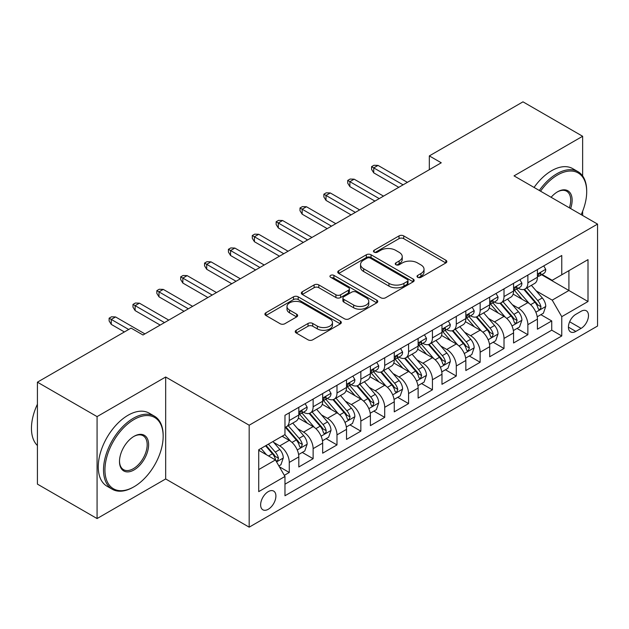 <?xml version="1.0" encoding="UTF-8"?>
<svg xmlns="http://www.w3.org/2000/svg" width="629" height="629" viewBox="0 0 629 629"><rect width="100%" height="100%" fill="white"/><g stroke="black" fill="none" stroke-linecap="round" stroke-linejoin="round"><path stroke-width="0.94" d="M417.703 277.31A2.319 1.337 0 0 0 420.982 277.31L445.867 262.946A3.31 1.911 0 0 0 446.842 261.593A3.31 1.911 0 0 0 445.867 260.241L403.708 235.899A3.31 1.911 0 0 0 399.03 235.899L374.145 250.263A2.319 1.337 0 0 0 373.461 251.215A2.319 1.337 0 0 0 374.145 252.158A2.319 1.337 0 0 0 377.424 252.158L380.639 250.303A10.599 6.117 0 0 1 395.633 250.303L399.148 252.331A10.599 6.117 0 0 1 402.245 256.656A10.599 6.117 0 0 1 399.148 260.98L395.924 262.843A2.319 1.337 0 0 0 395.248 263.787A2.319 1.337 0 0 0 395.924 264.73A2.319 1.337 0 0 0 399.203 264.73L402.426 262.875A10.599 6.117 0 0 1 417.412 262.875L420.927 264.903A10.599 6.117 0 0 1 424.032 269.228A10.599 6.117 0 0 1 420.927 273.56L417.703 275.416A2.319 1.337 0 0 0 417.027 276.367A2.319 1.337 0 0 0 417.703 277.31L417.703 275.416M268.269 509.262A10.795 6.235 120 0 0 275.321 499.74A10.795 6.235 120 0 0 273.67 491.092A10.795 6.235 120 0 0 268.269 491.626A10.795 6.235 120 0 0 261.216 501.14A10.795 6.235 120 0 0 262.867 509.797A10.795 6.235 120 0 0 268.269 509.262M296.212 330.28A3.31 1.911 0 0 0 295.237 331.632A3.31 1.911 0 0 0 296.212 332.985L308.037 339.817A3.31 1.911 0 0 0 312.723 339.817L340.36 323.856A3.31 1.911 0 0 0 341.327 322.504A3.31 1.911 0 0 0 340.36 321.152L298.201 296.817A3.31 1.911 0 0 0 293.515 296.817L265.878 312.77A3.31 1.911 0 0 0 264.911 314.123A3.31 1.911 0 0 0 265.878 315.475L280.164 323.723A3.31 1.911 0 0 0 284.851 323.723L296.676 316.898A3.31 1.911 0 0 0 297.651 315.546A3.31 1.911 0 0 0 296.676 314.193L289.592 310.097A8.861 5.118 0 0 1 286.997 306.48A8.861 5.118 0 0 1 292.469 301.755A8.861 5.118 0 0 1 302.124 302.863L329.879 318.887A8.861 5.118 0 0 1 332.474 322.504A8.861 5.118 0 0 1 327.001 327.229A8.861 5.118 0 0 1 317.346 326.121L312.723 323.455A3.31 1.911 0 0 0 308.037 323.455L296.212 330.28L296.212 332.985M165.671 377.007L97.07 416.61L37.418 382.173L37.418 484.118L97.07 518.555L165.671 478.952L249.178 527.165L249.178 425.22L165.671 377.007L165.671 478.952M582.635 175.963L582.635 136.273L514.035 175.876L597.55 224.097L249.178 425.22M582.635 136.273L522.982 101.835L429.332 155.906L429.332 169.681M37.418 382.173L131.068 328.102L143.003 334.99L441.259 162.793L429.332 155.906M380.875 297.761A3.31 1.911 0 0 0 385.561 297.761L413.198 281.808A3.31 1.911 0 0 0 414.165 280.455A3.31 1.911 0 0 0 413.198 279.103L371.039 254.761A3.31 1.911 0 0 0 366.353 254.761L338.716 270.722A3.31 1.911 0 0 0 337.749 272.066A3.31 1.911 0 0 0 338.716 273.418L380.875 297.761M331.562 277.814A2.319 1.337 0 0 1 333.92 278.136L333.92 275.384L376.779 300.127A3.31 1.911 0 0 1 377.746 301.48A3.31 1.911 0 0 1 376.779 302.832L349.142 318.785A3.31 1.911 0 0 1 344.456 318.785L302.297 294.451L302.297 291.746A3.31 1.911 0 0 0 301.33 293.098A3.31 1.911 0 0 0 302.297 294.451M302.297 291.746L314.123 284.913A3.31 1.911 0 0 1 318.809 284.913L335.91 294.789A3.31 1.911 0 0 0 340.596 294.789L348.435 290.26A3.31 1.911 0 0 0 349.409 288.908A3.31 1.911 0 0 0 348.435 287.555L330.642 277.279A2.319 1.337 0 0 1 329.958 276.328A2.319 1.337 0 0 1 331.389 275.093A2.319 1.337 0 0 1 333.92 275.384M284.316 475.335L289.269 472.473L279.362 466.757M273.733 442.431L279.724 445.89A13.5 7.792 60 0 1 289.269 462.417L298.814 456.906L298.814 466.97L313.132 458.698L302.274 452.432M297.596 428.656L303.587 432.115A13.5 7.792 60 0 1 313.132 448.642L322.669 443.131L322.669 453.187L336.987 444.923L326.129 438.657M321.45 414.881L327.442 418.34A13.5 7.792 60 0 1 336.987 434.867L346.532 429.355L346.532 439.412L360.849 431.148L349.991 424.882M345.313 401.105L351.304 404.557A13.5 7.792 60 0 1 360.849 421.092L370.395 415.58L370.395 425.636L384.712 417.373L373.854 411.107M369.176 387.322L375.167 390.782A13.5 7.792 60 0 1 384.712 407.317L394.257 401.805L394.257 411.861L408.575 403.598L397.717 397.331M393.039 373.547L399.03 377.007A13.5 7.792 60 0 1 408.575 393.542L418.12 388.03L418.12 398.086L432.43 389.823L421.579 383.556M416.901 359.772L422.885 363.232A13.5 7.792 60 0 1 432.43 379.767L441.975 374.255L441.975 384.311L456.292 376.048L445.434 369.773M440.756 345.997L446.747 349.457A13.5 7.792 60 0 1 456.292 365.992L465.837 360.48L465.837 370.536L480.155 362.265L469.297 355.998M464.619 332.222L470.61 335.682A13.5 7.792 60 0 1 480.155 352.209L489.7 346.705L489.7 356.761L504.018 348.49L493.16 342.223M488.481 318.447L494.473 321.906A13.5 7.792 60 0 1 504.018 338.433L513.563 332.922L513.563 342.986L527.873 334.714L527.873 324.658A13.5 7.792 -120 0 0 518.335 308.131L512.344 304.672M517.022 328.448L527.873 334.714M298.814 456.906A13.5 7.792 -120 0 0 289.269 440.379L282.106 436.243M322.669 443.131A13.5 7.792 -120 0 0 313.132 426.604L298.374 418.081M346.532 429.355A13.5 7.792 -120 0 0 336.987 412.828L322.229 404.305M370.395 415.58A13.5 7.792 -120 0 0 360.849 399.053L346.092 390.53M394.257 401.805A13.5 7.792 -120 0 0 384.712 385.27L369.954 376.755M418.12 388.03A13.5 7.792 -120 0 0 408.575 371.495L393.817 362.98M441.975 374.255A13.5 7.792 -120 0 0 432.43 357.72L417.68 349.205M465.837 360.48A13.5 7.792 -120 0 0 456.292 343.945L441.534 335.43M489.7 346.705A13.5 7.792 -120 0 0 480.155 330.17L465.397 321.647M513.563 332.922A13.5 7.792 -120 0 0 504.018 316.395L489.26 307.872M581.086 311.3L575.834 314.327A10.457 6.038 120 0 0 569.001 323.55A10.457 6.038 120 0 0 570.605 331.931A10.457 6.038 120 0 0 575.834 331.412L581.086 328.377A10.457 6.038 120 0 0 587.918 319.162A10.457 6.038 120 0 0 586.314 310.781A10.457 6.038 120 0 0 581.086 311.3M249.178 527.165L597.55 326.034L597.55 224.097M258.723 469.58L275.431 459.941L284.968 476.468L284.968 495.754L561.76 335.957L561.76 316.67L552.215 300.135L536.199 290.897M284.968 476.468L258.723 491.626L258.723 449.743L284.968 434.592L284.968 415.305L561.76 255.508L561.76 274.794L588.005 259.635L588.005 301.519L561.76 316.67M303.461 412.199L303.587 412.278A13.5 7.792 60 0 0 310.333 412.946L319.878 407.435A13.5 7.792 -120 0 0 322.669 401.255L322.669 393.542M327.316 398.424L327.442 398.495A13.5 7.792 60 0 0 334.196 399.163L343.741 393.66A13.5 7.792 -120 0 0 346.532 387.48L346.532 379.767M351.179 384.649L351.304 384.72A13.5 7.792 60 0 0 358.05 385.388L367.595 379.885A13.5 7.792 -120 0 0 370.395 373.705L370.395 365.984M375.041 370.874L375.167 370.945A13.5 7.792 60 0 0 381.913 371.613L391.458 366.102A13.5 7.792 -120 0 0 394.257 359.93L394.257 352.209M398.904 357.099L399.03 357.17A13.5 7.792 60 0 0 405.776 357.838L415.321 352.326A13.5 7.792 -120 0 0 418.12 346.147L418.12 338.433M422.767 343.324L422.885 343.395A13.5 7.792 60 0 0 429.638 344.063L439.184 338.551A13.5 7.792 -120 0 0 441.975 332.371L441.975 324.658M446.621 329.549L446.747 329.62A13.5 7.792 60 0 0 453.501 330.288L463.038 324.776A13.5 7.792 -120 0 0 465.837 318.596L465.837 310.883M470.484 315.774L470.61 315.844A13.5 7.792 60 0 0 477.356 316.513L486.901 311.001A13.5 7.792 -120 0 0 489.7 304.821L489.7 297.108M494.347 301.999L494.473 302.069A13.5 7.792 60 0 0 501.219 302.738L510.764 297.226A13.5 7.792 -120 0 0 513.563 291.046L513.563 283.333M284.968 484.188L551.735 330.17L551.735 320.939L537.418 329.203L537.418 319.147A13.5 7.792 -120 0 0 527.873 302.62L513.122 294.097M518.21 288.216L518.335 288.294A13.5 7.792 -120 0 0 525.081 288.963A13.5 7.792 -120 0 0 527.873 282.783L527.873 275.07M525.081 288.963L534.626 283.451A13.5 7.792 -120 0 0 537.418 277.271L537.418 269.558M289.269 412.828L289.269 420.542A13.5 7.792 60 0 1 286.47 426.721A13.5 7.792 60 0 1 284.968 427.264M286.47 426.721L296.015 421.21A13.5 7.792 -120 0 0 298.814 415.03L298.814 407.317M313.132 399.053L313.132 406.766A13.5 7.792 60 0 1 310.333 412.946M336.987 385.27L336.987 392.991A13.5 7.792 60 0 1 334.196 399.163M360.849 371.495L360.849 379.216A13.5 7.792 60 0 1 358.05 385.388M384.712 357.72L384.712 365.433A13.5 7.792 60 0 1 381.913 371.613M408.575 343.945L408.575 351.658A13.5 7.792 60 0 1 405.776 357.838M432.43 330.17L432.43 337.883A13.5 7.792 60 0 1 429.638 344.063M456.292 316.395L456.292 324.108A13.5 7.792 60 0 1 453.501 330.288M480.155 302.62L480.155 310.333A13.5 7.792 60 0 1 477.356 316.513M504.018 288.845L504.018 296.558A13.5 7.792 60 0 1 501.219 302.738M504.018 338.433L504.018 348.49M480.155 352.209L480.155 362.265M456.292 365.992L456.292 376.048M432.43 379.767L432.43 389.823M408.575 393.542L408.575 403.598M384.712 407.317L384.712 417.373M360.849 421.092L360.849 431.148M336.987 434.867L336.987 444.923M313.132 448.642L313.132 458.698M289.269 462.417L289.269 472.473M275.431 459.941L258.723 450.293M552.215 300.135L568.915 290.496L568.915 270.659L588.005 259.635M541.593 274.716L588.005 301.519M542.064 274.441L552.215 280.298L561.76 274.794M582.635 215.488L582.635 211.25M97.07 416.61L97.07 518.555M540.877 314.673L551.735 320.939M551.735 330.17L561.76 335.957M418.631 277.641L420.927 276.312A10.599 6.117 0 0 0 424.032 271.987L424.032 269.228M402.245 256.656L402.245 259.407A10.599 6.117 0 0 1 399.148 263.74L396.852 265.061M445.827 262.969L403.708 238.65A3.31 1.911 0 0 0 399.03 238.65L375.073 252.488M413.151 281.831L371.039 257.52A3.31 1.911 0 0 0 366.353 257.52L338.764 273.45M407.34 281.399A2.319 1.337 0 0 0 408.024 280.455A2.319 1.337 0 0 0 407.34 279.504L370.339 258.142A2.319 1.337 0 0 0 367.061 258.142L363.664 260.099A10.599 6.117 0 0 0 360.559 264.432A10.599 6.117 0 0 0 363.664 268.756L388.958 283.364A10.599 6.117 0 0 0 403.944 283.364L407.34 281.399L407.34 284.159A2.319 1.337 0 0 0 408.024 283.207L408.024 280.455M360.559 264.432L360.559 267.183A10.599 6.117 0 0 0 363.664 271.516L363.664 268.756M407.34 284.159L403.944 286.116A10.599 6.117 0 0 1 388.958 286.116L363.664 271.516M302.345 294.474L314.123 287.673L314.123 284.913M349.409 288.908L349.409 291.659A3.31 1.911 0 0 1 348.435 293.012L340.596 297.541A3.31 1.911 0 0 1 335.91 297.541L318.809 287.673A3.31 1.911 0 0 0 314.123 287.673M333.92 278.136L376.732 302.856M353.647 305.034A8.861 5.118 0 0 0 363.303 306.142A8.861 5.118 0 0 0 368.775 301.409A8.861 5.118 0 0 0 366.18 297.792L356.399 292.147A3.31 1.911 0 0 0 351.713 292.147L343.874 296.684A3.31 1.911 0 0 0 342.899 298.036A3.31 1.911 0 0 0 343.874 299.388L353.647 305.034L353.647 307.785A8.861 5.118 0 0 0 363.303 308.894A8.861 5.118 0 0 0 368.775 304.169L368.775 301.409M342.899 298.036L342.899 300.788A3.31 1.911 0 0 0 343.874 302.14L343.874 299.388M353.647 307.785L343.874 302.14M332.474 322.504L332.474 325.264A8.861 5.118 0 0 1 327.001 329.989A8.861 5.118 0 0 1 317.346 328.881L312.723 326.207A3.31 1.911 0 0 0 308.037 326.207L296.251 333.008M286.997 306.48L286.997 309.24A8.861 5.118 0 0 0 289.592 312.857L289.592 310.097M296.636 316.922L289.592 312.857M340.313 323.888L298.201 299.569A3.31 1.911 0 0 0 293.515 299.569L265.925 315.499M537.221 316.788L543.385 313.226L545.768 306.339A8.94 5.166 -120 0 0 542.292 297.942L531.387 285.322M529.201 303.493L516.739 289.065M522.109 299.294L514.884 290.92A21.425 12.368 -120 0 0 514.215 290.173M523.863 289.442L534.894 302.211A8.94 5.166 60 0 1 538.078 308.375L538.731 309.429L539.941 309.264L540.751 308.281L540.94 306.716A8.94 5.166 -120 0 0 537.756 300.56L526.85 287.933M524.515 289.238L536.364 302.958A4.552 2.634 60 0 1 537.512 304.735L540.94 306.716M543.747 265.902L545.768 269.416A8.94 5.166 60 0 1 543.92 273.371L539.383 275.989A8.94 5.166 -120 0 0 540.94 273.929L540.751 273.135L539.635 273.363L538.078 275.581A8.94 5.166 60 0 1 537.418 276.854M537.716 276.414L537.756 276.406A8.94 5.166 -120 0 0 539.383 275.989M403.087 184.832L373.736 167.888L373.736 172.849L371.59 169.405L371.59 166.646L373.736 167.888L378.029 165.411L407.38 182.355M373.736 172.849L398.786 187.316M371.59 166.646L373.972 165.27L378.029 165.411M581.188 214.646A41.168 23.768 120 0 0 586.692 191.79A41.168 23.768 120 0 0 557.585 174.98A41.168 23.768 120 0 0 540.547 191.185M539.312 190.469A42.182 24.35 -60 0 1 556.869 173.746A42.182 24.35 -60 0 1 577.957 171.654A42.182 24.35 -60 0 1 586.692 190.964L586.692 191.79M551.106 197.286A20.584 11.888 -60 0 1 557.585 191.79L557.585 191.79A20.584 11.888 -60 0 1 570.621 208.545M534.068 187.442A42.182 24.35 -60 0 1 551.617 170.711A42.182 24.35 -60 0 1 572.704 168.627L577.957 171.654M569.371 207.822A19.57 11.298 120 0 0 566.65 191.232A19.57 11.298 120 0 0 557.223 192.002M133.34 487.145L134.056 486.736A41.168 23.768 120 0 0 163.163 436.314A41.168 23.768 120 0 0 134.056 419.504A41.168 23.768 120 0 0 104.941 469.926A41.168 23.768 120 0 0 134.056 486.736L133.332 487.145A42.182 24.35 -60 0 1 133.332 487.145A42.182 24.35 -60 0 1 112.245 489.236A42.182 24.35 -60 0 1 105.782 455.435A42.182 24.35 -60 0 1 133.332 418.269A42.182 24.35 -60 0 1 154.427 416.178A42.182 24.35 -60 0 1 163.163 435.488L163.163 436.314M134.056 469.926A20.584 11.888 -60 0 1 119.494 461.521A20.584 11.888 -60 0 1 134.048 436.314A20.584 11.888 -60 0 1 134.056 436.314L134.056 436.314A20.584 11.888 -60 0 1 148.609 444.719A20.584 11.888 -60 0 1 134.056 469.926M119.502 461.104A19.57 11.298 120 0 0 123.551 469.659A19.57 11.298 120 0 0 133.332 468.691A19.57 11.298 120 0 0 146.125 451.441A19.57 11.298 120 0 0 143.121 435.755A19.57 11.298 120 0 0 133.686 436.526M112.245 489.236L106.993 486.209A42.182 24.35 -60 0 1 100.53 452.408A42.182 24.35 -60 0 1 128.088 415.234A42.182 24.35 -60 0 1 149.175 413.151L154.427 416.178M37.418 445.544A42.182 24.35 -60 0 1 37.418 404.219M513.358 330.563L519.523 327.001L521.913 320.114A8.94 5.166 -120 0 0 518.43 311.717L507.524 299.097M505.339 317.268L492.884 302.84M498.254 313.069L491.021 304.695A21.425 12.368 -120 0 0 490.353 303.949M500 303.217L511.031 315.986A8.94 5.166 60 0 1 514.215 322.15L514.868 323.212L516.079 323.039L517.085 320.491A8.94 5.166 -120 0 0 513.893 314.335L502.996 301.716M500.653 303.013L512.501 316.733A4.552 2.634 60 0 1 513.649 318.51L517.085 320.491M489.496 344.338L495.668 340.776L498.05 333.889A8.94 5.166 -120 0 0 494.567 325.492L483.662 312.872M481.484 331.043L469.022 316.615M474.392 326.844L467.158 318.471A21.425 12.368 -120 0 0 466.49 317.724M476.145 317L487.168 329.761A8.94 5.166 60 0 1 490.361 335.925L491.005 336.987L492.216 336.814L493.222 334.274A8.94 5.166 -120 0 0 490.03 328.11L479.133 315.491M476.79 316.788L488.639 330.508A4.552 2.634 60 0 1 489.787 332.285L493.222 334.274M465.641 358.113L471.805 354.552L474.187 347.664A8.94 5.166 -120 0 0 470.704 339.267L459.807 326.648M457.621 344.818L445.159 330.39M450.529 340.619L443.296 332.246A21.425 12.368 -120 0 0 442.635 331.499M452.282 330.775L463.306 343.536A8.94 5.166 60 0 1 466.498 349.7L467.15 350.762L468.353 350.589L469.36 348.049A8.94 5.166 -120 0 0 466.175 341.885L455.27 329.266M452.927 330.563L464.776 344.283A4.552 2.634 60 0 1 465.924 346.068L469.36 348.049M441.778 371.888L447.942 368.327L450.325 361.439A8.94 5.166 -120 0 0 446.842 353.042L435.944 340.423M433.758 358.593L421.296 344.165M426.666 354.394L419.433 346.021A21.425 12.368 -120 0 0 418.772 345.274M428.42 344.55L439.451 357.319A8.94 5.166 60 0 1 442.635 363.476L443.288 364.537L444.499 364.364L445.497 361.824A8.94 5.166 -120 0 0 442.313 355.66L431.408 343.041M429.072 344.338L440.921 358.058A4.552 2.634 60 0 1 442.069 359.843L445.497 361.824M519.884 279.677L521.913 283.192A8.94 5.166 60 0 1 520.057 287.146L515.528 289.765A8.94 5.166 -120 0 0 517.085 287.705L516.896 286.91L515.78 287.138L514.215 289.364A8.94 5.166 60 0 1 513.563 290.629M513.862 290.189L513.893 290.189A8.94 5.166 -120 0 0 515.528 289.765M379.224 198.607L349.873 181.663L349.873 186.624L347.727 183.181L347.727 180.429L349.873 181.663L354.166 179.186L383.517 196.13M349.873 186.624L374.931 201.091M347.727 180.429L350.109 179.045L354.166 179.186M496.022 293.46L498.05 296.967A8.94 5.166 60 0 1 496.195 300.929L491.666 303.54A8.94 5.166 -120 0 0 493.222 301.48L493.034 300.693L491.917 300.914L490.361 303.139A8.94 5.166 60 0 1 489.7 304.412M489.999 303.964L490.03 303.964A8.94 5.166 -120 0 0 491.666 303.54M355.361 212.382L326.011 195.438L326.011 200.399L323.864 196.956L323.864 194.204L326.011 195.438L330.311 192.961L359.654 209.905M326.011 200.399L351.068 214.866M323.864 194.204L326.254 192.82L330.311 192.961M472.159 307.235L474.187 310.742A8.94 5.166 60 0 1 472.34 314.704L467.803 317.323A8.94 5.166 -120 0 0 469.36 315.263L469.171 314.469L468.055 314.689L466.498 316.914A8.94 5.166 60 0 1 465.837 318.188M466.136 317.739L466.175 317.739A8.94 5.166 -120 0 0 467.803 317.323M331.499 226.165L302.156 209.213L302.156 214.174L300.002 210.731L300.002 207.979L302.156 209.213L306.449 206.737L335.8 223.68M302.156 214.174L327.206 228.642M300.002 207.979L302.392 206.603L306.449 206.737M448.296 321.01L450.325 324.525A8.94 5.166 60 0 1 448.477 328.48L443.94 331.098A8.94 5.166 -120 0 0 445.497 329.038L445.308 328.244L444.192 328.464L442.635 330.689A8.94 5.166 60 0 1 441.975 331.963M442.273 331.514L442.313 331.514A8.94 5.166 -120 0 0 443.94 331.098M307.636 239.94L278.293 222.996L278.293 227.95L276.147 224.506L276.147 221.754L278.293 222.996L282.586 220.512L311.937 237.455M278.293 227.95L303.343 242.417M276.147 221.754L278.529 220.378L282.586 220.512M417.915 385.663L424.08 382.11L426.47 375.214A8.94 5.166 -120 0 0 422.987 366.825L412.081 354.198M409.896 372.368L397.434 357.948M402.804 368.169L395.578 359.796A21.425 12.368 -120 0 0 394.91 359.049M404.557 358.326L415.588 371.094A8.94 5.166 60 0 1 418.772 377.251L419.425 378.312L420.636 378.139L421.642 375.599A8.94 5.166 -120 0 0 418.45 369.435L407.545 356.816M405.21 358.113L417.058 371.833A4.552 2.634 60 0 1 418.206 373.618L421.642 375.599M424.441 334.785L426.47 338.3A8.94 5.166 60 0 1 424.614 342.255L420.086 344.873A8.94 5.166 -120 0 0 421.642 342.813L421.454 342.019L420.329 342.239L418.772 344.464A8.94 5.166 60 0 1 418.12 345.738M418.411 345.29L418.45 345.29A8.94 5.166 -120 0 0 420.086 344.873M283.781 253.715L254.431 236.771L254.431 241.725L252.284 238.281L252.284 235.529L254.431 236.771L258.723 234.287L288.074 251.23M254.431 241.725L279.48 256.192M252.284 235.529L254.666 234.153L258.723 234.287M394.053 399.439L400.217 395.885L402.607 388.989A8.94 5.166 -120 0 0 399.124 380.6L388.219 367.973M386.033 386.143L373.579 371.723M378.949 381.945L371.715 373.571A21.425 12.368 -120 0 0 371.047 372.824M380.702 372.101L391.725 384.869A8.94 5.166 60 0 1 394.918 391.026L395.562 392.087L396.773 391.914L397.78 389.375A8.94 5.166 -120 0 0 394.587 383.218L383.69 370.591M381.347 371.888L393.196 385.608A4.552 2.634 60 0 1 394.344 387.393L397.78 389.375M400.579 348.56L402.607 352.075A8.94 5.166 60 0 1 400.752 356.03L396.223 358.648A8.94 5.166 -120 0 0 397.78 356.588L397.591 355.794L396.474 356.014L394.918 358.239A8.94 5.166 60 0 1 394.257 359.513M394.556 359.065L394.587 359.065A8.94 5.166 -120 0 0 396.223 358.648M259.919 267.49L230.568 250.546L230.568 255.508L228.421 252.064L228.421 249.304L230.568 250.546L234.861 248.062L264.211 265.006M230.568 255.508L255.626 269.967M228.421 249.304L230.812 247.928L234.861 248.062M370.19 413.222L376.362 409.66L378.744 402.772A8.94 5.166 -120 0 0 375.261 394.375L364.364 381.748M362.178 399.926L349.716 385.498M355.086 395.72L347.853 387.346A21.425 12.368 -120 0 0 347.192 386.607M356.84 385.876L367.863 398.644A8.94 5.166 60 0 1 371.055 404.801L371.708 405.862L372.911 405.697L373.917 403.15A8.94 5.166 -120 0 0 370.733 396.993L359.827 384.366M357.484 385.671L369.333 399.384A4.552 2.634 60 0 1 370.481 401.168L373.917 403.15M376.716 362.335L378.744 365.85A8.94 5.166 60 0 1 376.897 369.805L372.36 372.423A8.94 5.166 -120 0 0 373.917 370.363L373.728 369.569L372.612 369.789L371.055 372.014A8.94 5.166 60 0 1 370.395 373.288M370.693 372.84L370.733 372.84A8.94 5.166 -120 0 0 372.36 372.423M236.056 281.265L206.705 264.322L206.705 269.283L204.559 265.839L204.559 263.079L206.705 264.322L211.006 261.845L240.349 278.789M206.705 269.283L231.763 283.742M204.559 263.079L206.949 261.703L211.006 261.845M346.335 426.997L352.499 423.435L354.882 416.547A8.94 5.166 -120 0 0 351.399 408.15L340.501 395.523M338.316 413.701L325.853 399.273M331.224 409.495L323.99 401.129A21.425 12.368 -120 0 0 323.33 400.382M332.977 399.651L344.008 412.42A8.94 5.166 60 0 1 347.192 418.576L347.845 419.637L349.048 419.472L350.054 416.925A8.94 5.166 -120 0 0 346.87 410.768L335.965 398.141M333.629 399.446L345.478 413.159A4.552 2.634 60 0 1 346.626 414.943L350.054 416.925M352.853 376.111L354.882 379.625A8.94 5.166 60 0 1 353.034 383.58L348.497 386.198A8.94 5.166 -120 0 0 350.054 384.138L349.866 383.344L348.749 383.572L347.192 385.789A8.94 5.166 60 0 1 346.532 387.063M346.831 386.615L346.87 386.615A8.94 5.166 -120 0 0 348.497 386.198M212.193 295.04L182.85 278.097L182.85 283.058L180.704 279.614L180.704 276.854L182.85 278.097L187.143 275.62L216.494 292.564M182.85 283.058L207.9 297.517M180.704 276.854L183.086 275.478L187.143 275.62M322.473 440.772L328.637 437.21L331.019 430.322A8.94 5.166 -120 0 0 327.544 421.925L316.639 409.306M314.453 427.476L301.991 413.049M307.361 423.278L300.135 414.904A21.425 12.368 -120 0 0 299.467 414.157M309.114 413.426L320.145 426.195A8.94 5.166 60 0 1 323.33 432.359L323.982 433.412L325.193 433.247L326.003 432.265L326.192 430.7A8.94 5.166 -120 0 0 323.007 424.544L312.102 411.916M309.767 413.222L321.616 426.942A4.552 2.634 60 0 1 322.763 428.719L326.192 430.7M298.61 454.547L304.774 450.985L307.164 444.098A8.94 5.166 -120 0 0 303.681 435.7L292.776 423.081M290.59 441.251L284.882 434.639M283.506 437.053L282.578 435.976M285.259 427.201L296.283 439.97A8.94 5.166 60 0 1 299.475 446.134L300.119 447.195L301.33 447.022L302.337 444.475A8.94 5.166 -120 0 0 299.145 438.319L288.247 425.699M285.904 426.997L297.753 440.717A4.552 2.634 60 0 1 298.901 442.494L302.337 444.475M328.998 389.886L331.019 393.4A8.94 5.166 60 0 1 329.171 397.355L324.635 399.973A8.94 5.166 -120 0 0 326.192 397.913L326.011 397.119L324.886 397.347L323.33 399.564A8.94 5.166 60 0 1 322.669 400.838M322.968 400.39L323.007 400.39A8.94 5.166 -120 0 0 324.635 399.973M188.338 308.815L158.988 291.872L158.988 296.833L156.841 293.389L156.841 290.629L158.988 291.872L163.281 289.395L192.631 306.339M158.988 296.833L184.038 311.3M156.841 290.629L159.223 289.254L163.281 289.395M305.136 403.661L307.164 407.175A8.94 5.166 60 0 1 305.309 411.13L300.78 413.748A8.94 5.166 -120 0 0 302.337 411.688L302.148 410.894L301.032 411.122L299.475 413.347A8.94 5.166 60 0 1 298.814 414.613M299.113 414.173L299.145 414.173A8.94 5.166 -120 0 0 300.78 413.748M164.476 322.591L135.125 305.647L135.125 310.608L132.978 307.164L132.978 304.412L135.125 305.647L139.418 303.17L168.769 320.114M135.125 310.608L160.183 325.075M132.978 304.412L135.361 303.029L139.418 303.17M278.891 465.932L280.919 464.76L283.302 457.873A8.94 5.166 -120 0 0 279.819 449.476L272.955 441.527M266.547 454.814L261.027 448.414M259.643 450.828L258.723 449.766M265.556 445.804L272.42 453.745A8.94 5.166 60 0 1 275.612 459.909L276.257 460.971L277.468 460.798L278.474 458.258A8.94 5.166 -120 0 0 275.282 452.094L268.418 444.145M266.114 445.481L273.89 454.492A4.552 2.634 60 0 1 275.038 456.269L278.474 458.258M128.686 329.478L111.262 319.422L111.262 324.383L109.116 320.939L109.116 318.188L111.262 319.422L115.563 316.945L144.906 333.889M111.262 324.383L124.385 331.963M109.116 318.188L111.506 316.804L115.563 316.945M279.724 445.89L289.269 440.379M303.587 432.115L313.132 426.604M327.442 418.34L336.987 412.828M351.304 404.557L360.849 399.053M375.167 390.782L384.712 385.27M399.03 377.007L408.575 371.495M422.885 363.232L432.43 357.72M446.747 349.457L456.292 343.945M470.61 335.682L480.155 330.17M494.473 321.906L504.018 316.395M518.335 308.131L527.873 302.62M527.873 282.783L537.418 277.271M289.269 420.542L298.814 415.03M313.132 406.766L322.669 401.255M336.987 392.991L346.532 387.48M360.849 379.216L370.395 373.705M384.712 365.433L394.257 359.93M408.575 351.658L418.12 346.147M432.43 337.883L441.975 332.371M456.292 324.108L465.837 318.596M480.155 310.333L489.7 304.821M504.018 296.558L513.563 291.046M527.873 324.658L537.418 319.147M569.646 321.773L581.086 328.377M568.443 327.143L575.834 331.412M420.927 276.312L420.927 273.56M395.924 264.73L395.924 262.843M399.148 263.74L399.148 260.98M374.145 252.158L374.145 250.263M399.03 238.65L399.03 235.899M403.708 238.65L403.708 235.899M445.867 262.946L445.867 260.241M338.716 273.418L338.716 270.722M366.353 257.52L366.353 254.761M371.039 257.52L371.039 254.761M413.198 281.808L413.198 279.103M388.958 286.116L388.958 283.364M403.944 286.116L403.944 283.364M318.809 287.673L318.809 284.913M335.91 297.541L335.91 294.789M340.596 297.541L340.596 294.789M348.435 293.012L348.435 290.26M376.779 302.832L376.779 300.127M308.037 326.207L308.037 323.455M312.723 326.207L312.723 323.455M317.346 328.881L317.346 326.121M296.676 316.898L296.676 314.193M265.878 315.475L265.878 312.77M293.515 299.569L293.515 296.817M298.201 299.569L298.201 296.817M340.36 323.856L340.36 321.152M535.853 312.204L545.713 306.512M537.756 300.56L542.292 297.942M530.624 304.672L534.894 302.211M545.713 269.314L537.418 274.102M539.792 273.261L540.94 273.929M511.998 325.979L521.85 320.287M513.893 314.335L518.43 311.717M506.77 318.447L511.031 315.986M488.135 339.754L497.987 334.062M490.03 328.11L494.567 325.492M482.907 332.222L487.168 329.761M464.273 353.529L474.132 347.837M466.175 341.885L470.704 339.267M459.044 346.005L463.306 343.536M440.41 367.305L450.27 361.612M442.313 355.66L446.842 353.042M435.182 359.78L439.451 357.319M521.85 283.089L513.563 287.878M515.929 287.044L517.085 287.705M497.987 296.864L489.7 301.653M492.067 300.819L493.222 301.48M474.132 310.64L465.837 315.428M468.204 314.594L469.36 315.263M450.27 324.415L441.975 329.203M444.341 328.369L445.497 329.038M416.555 381.08L426.407 375.387M418.45 369.435L422.987 366.825M411.319 373.555L415.588 371.094M426.407 338.198L418.12 342.978M420.486 342.145L421.642 342.813M392.693 394.855L402.544 389.162M394.587 383.218L399.124 380.6M387.464 387.33L391.725 384.869M402.544 351.973L394.257 356.761M396.624 355.92L397.78 356.588M368.83 408.63L378.689 402.945M370.733 396.993L375.261 394.375M363.601 401.105L367.863 398.644M378.689 365.748L370.395 370.536M372.761 369.695L373.917 370.363M344.967 422.405L354.827 416.72M346.87 410.768L351.399 408.15M339.739 414.881L344.008 412.42M354.827 379.523L346.532 384.311M348.898 383.47L350.054 384.138M321.104 436.188L330.964 430.495M323.007 424.544L327.544 421.925M315.876 428.656L320.145 426.195M297.25 449.963L307.101 444.271M299.145 438.319L303.681 435.7M292.021 442.431L296.283 439.97M330.964 393.298L322.669 398.086M325.044 397.245L326.192 397.913M307.101 407.073L298.814 411.861M301.181 411.028L302.337 411.688M276.563 461.906L283.239 458.046M275.282 452.094L279.819 449.476M268.559 455.978L272.42 453.745"/></g></svg>
